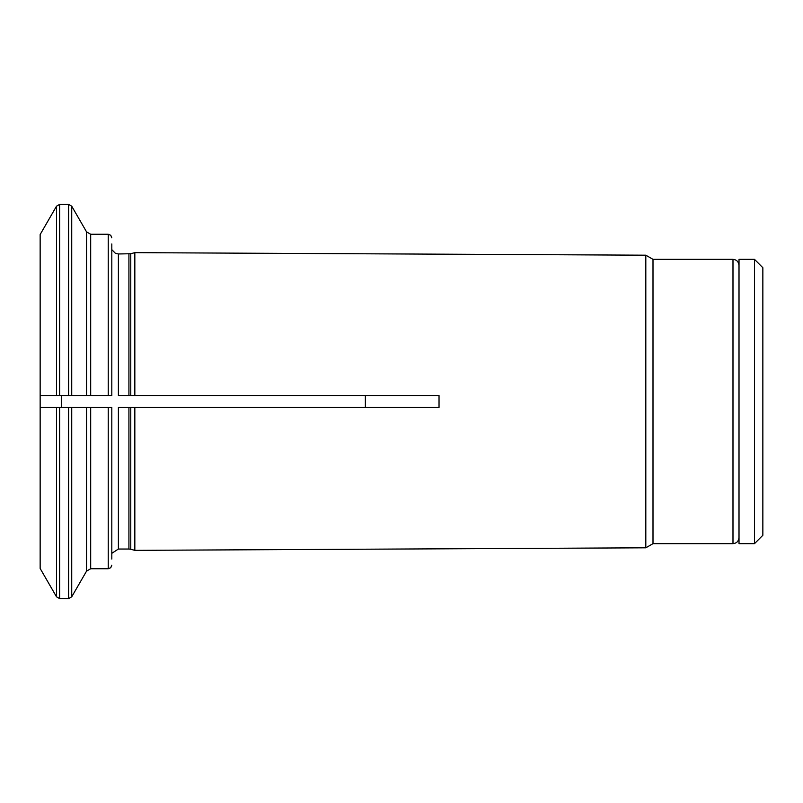 <?xml version="1.0" encoding="UTF-8"?>
<svg xmlns="http://www.w3.org/2000/svg" width="803" height="803" viewBox="0 0 803 803"><rect width="100%" height="100%" fill="white"/><g stroke="black" fill="none" stroke-linecap="round" stroke-linejoin="round"><path stroke-width="1.2" d="M754.489 543.651L762.85 535.29L762.85 267.71L754.489 259.349L739.021 259.349L739.021 543.651L754.489 543.651L754.489 259.349M61.64 407.472L61.64 395.528L59.623 395.528L68.616 395.528L68.616 204.404L59.623 204.404L59.623 395.528L40.15 395.528L56.511 395.528L56.511 206.19L40.15 234.536L40.15 568.464L56.511 596.81L56.511 407.472L40.15 407.472L111.818 407.472L111.818 559.059M645.813 401.5L645.813 547.807L134.834 550.356L134.834 407.472L439.03 407.472L439.03 395.528L134.834 395.528L134.834 252.644L645.813 255.193L645.813 401.5M653 543.651L732.988 543.651L732.988 259.349L653 259.349L653 543.651L645.813 547.807M128.922 407.472L128.922 549.031L118.392 549.031L118.392 407.472L134.834 407.472M134.834 550.356L130.779 549.272L130.779 407.472L439.03 407.472M71.728 407.472L86.553 407.472L86.553 571.124L71.728 596.81L71.728 407.472M134.834 395.528L130.779 395.528L130.779 253.728L118.392 253.969L118.392 395.528L439.03 395.528M365.365 395.528L365.365 407.472M732.988 259.349C736.612 259.7 738.609 261.698 738.961 265.321L738.961 537.679C738.609 541.302 736.612 543.3 732.988 543.651M111.818 243.941L111.818 395.528L86.553 395.528L86.553 231.876L71.728 206.19L71.728 395.528L86.553 395.528L61.64 395.528M118.392 395.528L128.922 395.528L128.922 253.969M59.623 407.472L59.623 598.596L68.616 598.596L68.616 407.472M111.818 237.849L110.754 235.289L108.234 234.265L108.234 395.528M108.234 407.472L108.234 568.735L110.754 567.711L111.818 565.151M108.234 234.265L90.689 234.265L90.689 395.528M90.689 407.472L90.689 568.735L86.553 571.124M738.961 527.37L739.021 528.123M738.961 275.63L739.021 274.877M653 259.349L645.813 255.193M118.392 253.969L115.431 253.336L111.818 249.673M56.511 206.19L59.623 204.404M108.234 568.735L90.689 568.735M90.689 234.265L86.553 231.876M130.779 253.728L134.834 252.644M68.616 598.596L71.728 596.81M118.392 549.031L111.818 553.327M68.616 204.404L71.728 206.19M130.779 549.272L128.922 549.031M56.511 596.81L59.623 598.596"/></g></svg>
